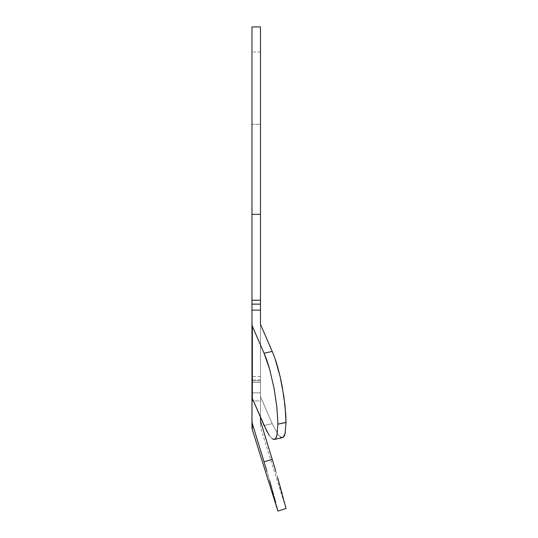 <?xml version="1.0" encoding="UTF-8"?>
<svg xmlns="http://www.w3.org/2000/svg" width="538" height="538" viewBox="0 0 538 538"><rect width="100%" height="100%" fill="white"/><g stroke="black" fill="none" stroke-linecap="round" stroke-linejoin="round"><path stroke-width="0.4" stroke-dasharray="2.69 2.02" d="M251.966 214.312L251.966 26.9L251.966 214.312L260.479 214.312L251.966 214.312L251.966 300.211L251.966 214.312M251.966 392.834L260.479 392.834L251.966 392.834L260.479 392.834L260.479 380.877L251.966 380.877L251.966 392.834L251.966 380.043L251.966 380.857L260.479 380.877L260.479 380.043L260.479 392.834L251.966 392.834L252.356 429.835L251.966 421.059L251.966 427.28L251.966 400.951L260.479 400.951L260.479 417.253L260.479 380.877L260.479 382.424L251.966 382.424L251.966 310.144L260.479 310.144L260.479 26.9L260.479 427.28L260.479 421.059L275.106 468.901M251.966 394.038L251.966 398.308L251.966 394.038M277.749 477.986L272.215 459.311L264.071 461.873L272.215 459.311L260.479 421.059L260.479 427.28L260.479 392.834L260.479 400.951L251.966 400.951L251.966 398.308M269.235 435.437L264.071 425.504L252.356 398.503L251.966 300.211L251.966 310.144L260.479 310.144L260.479 324.36L272.941 353.13M251.966 304.34L251.966 52.031L251.966 376.593L251.966 304.34L260.479 304.34L260.479 52.031L260.479 376.593L260.479 304.34L260.479 376.593L260.479 304.34L251.966 304.34L251.966 376.593L251.966 304.34L260.479 304.34L260.479 124.285L251.966 124.285L251.966 304.34L251.966 124.285L260.479 124.285L260.479 52.031L260.479 124.285L251.966 124.285L251.966 52.031L251.966 124.285L260.479 124.285L260.479 304.34L251.966 304.34M285.053 433.541L283.849 436.553L282.208 437.676L280.157 436.876L277.769 434.206L272.215 423.695L260.479 396.647L260.479 324.36L260.479 396.647L260.479 324.36L272.215 351.408L264.071 353.224L266.949 360.655L272.02 378.557L275.718 398.147L277.662 416.412L277.662 430.541L276.929 435.336L275.732 438.349L274.084 439.485L272.04 438.699L269.457 435.767M283.143 437.313L274.084 439.485L272.04 438.699L269.646 436.036L264.071 425.504L272.215 423.695L277.783 434.22L280.177 436.89L277.769 434.206L272.215 423.695L264.071 425.504L272.215 423.695L260.479 396.647L272.215 423.695L260.479 396.647L260.479 382.424L251.966 382.424L251.966 396.647L251.966 324.36L252.356 326.223L264.071 353.224L252.356 326.223L252.356 398.503L264.071 425.504L272.215 423.695L277.991 434.516M275.093 358.846L280.177 376.829L283.862 396.419L285.792 414.65L286.034 422.364L285.207 432.882M277.453 509.345L277.063 507.838M273.6 494.846L276.552 505.895M276.734 506.574L272.275 490.024M269.632 480.629L264.071 461.873L269.632 480.629M280.177 486.621L286.034 508.545L260.479 427.28M282.094 493.608L286.034 508.545M275.759 471.106L277.541 477.267M269.632 436.015L272.02 438.685L269.632 436.015L266.949 431.557M251.966 396.647L252.356 398.503L251.966 396.647M260.479 300.211L251.966 300.211L260.479 300.211M274.084 439.485C275.456 439.163 276.404 437.777 276.929 435.336L277.911 424.173L286.034 422.364L285.053 433.561M282.208 437.676L280.157 436.876L282.43 437.643M282.215 386.58L285.059 405.867L286.034 422.364L277.911 424.173L276.929 407.629L274.077 388.355L269.632 369.236C267.729 362.612 265.873 357.272 264.071 353.224L272.215 351.408C274.017 355.463 275.873 360.816 277.783 367.467L280.211 376.97M277.783 434.22L280.177 436.89M260.479 382.424L260.479 379.929L260.479 380.877L251.966 380.877L251.966 379.929L251.966 382.424L260.479 382.424L251.966 382.424L251.966 379.929L251.966 380.877L260.479 380.877L260.479 379.929L260.479 382.424M260.479 376.593L251.966 376.593M260.479 52.031L251.966 52.031M260.479 379.929L251.966 379.929L260.479 379.929"/><path stroke-width="0.81" d="M272.941 353.13L260.479 324.36L260.479 304.118L260.479 310.144L251.966 310.144L251.966 304.118L260.479 304.118L260.479 214.312L251.966 214.312L251.966 300.211L260.479 300.211L260.479 26.9L260.479 214.312L251.966 214.312L251.966 396.647L252.356 398.503L266.949 431.557M251.966 26.9L251.966 214.312L251.966 26.9L260.479 26.9M251.966 398.308L251.966 427.28L251.966 400.951L253.411 400.951L251.966 400.951L251.966 392.834M260.479 421.059L260.479 417.253L260.479 421.059L272.215 459.311L260.479 421.059M282.215 437.676C283.587 437.354 284.528 435.975 285.059 433.534L283.862 436.54L282.215 437.676L280.123 436.849M285.207 432.882L285.106 433.339M286.034 422.337L285.053 433.541M285.059 433.534L286.034 422.364L277.911 424.173L276.929 407.676L277.911 424.173L276.929 435.356C276.471 437.683 275.517 439.055 274.077 439.485L272.02 438.685L274.077 439.485L275.718 438.362L276.929 435.356L277.911 424.173L286.034 422.478M266.969 471.463L252.356 423.688L264.071 461.873L252.356 423.688L252.356 429.835L251.966 421.059L252.356 423.688L266.969 471.463M272.04 489.176L269.646 480.669L272.04 489.176M275.732 502.774L274.084 496.621L275.732 502.774M277.662 510.152L276.929 507.327L277.662 510.152M277.063 507.838L277.453 509.345M276.552 505.895L276.734 506.574M272.275 490.024L273.6 494.846M275.093 468.847L272.215 459.311L264.071 461.873L272.215 459.311L275.759 471.106M280.177 486.608L286.034 508.545L277.911 511.1L286.034 508.545L277.783 478.107M277.541 477.267L277.749 477.986M280.17 376.802L282.208 386.546L285.053 405.827L286.034 422.364L285.792 414.603L283.849 396.338L280.157 376.748L277.769 367.427C275.866 360.796 274.01 355.457 272.215 351.408L264.071 353.224L252.356 326.223L251.966 324.36L251.966 310.144L260.479 310.144L260.479 324.36L272.215 351.408L264.071 353.224C265.873 357.279 267.736 362.632 269.646 369.276L274.084 388.389L276.929 407.676L274.084 388.389L269.646 369.276L264.071 353.224L252.356 326.223L252.356 398.503L264.071 425.504L269.262 435.477M280.157 376.748L275.093 358.846M285.053 433.561L283.143 437.313M280.177 376.829L282.215 386.58M282.208 494.039L277.769 478.067M282.43 437.643L274.077 439.485M260.479 304.118L251.966 304.118L251.966 300.211L260.479 300.211L260.479 304.118M252.356 326.223L251.966 324.36L251.966 396.647L252.356 398.503L252.356 326.223M277.911 511.1L252.356 429.835L251.966 427.28"/></g></svg>
